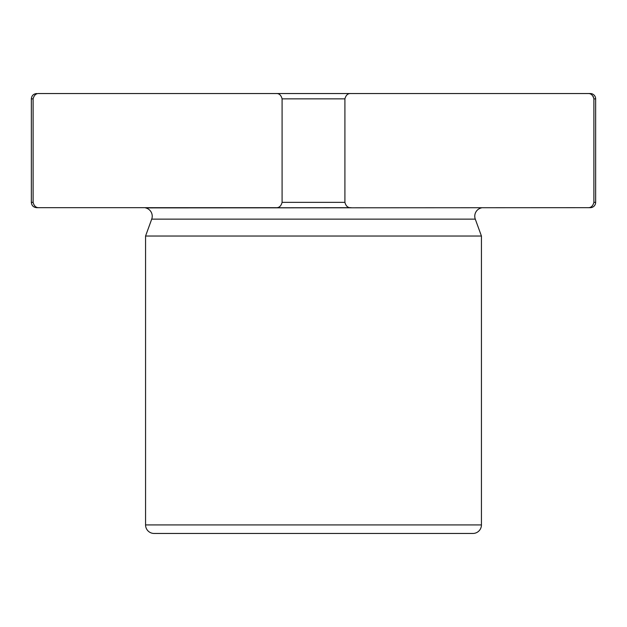 <?xml version="1.0" encoding="UTF-8"?>
<svg xmlns="http://www.w3.org/2000/svg" width="627" height="627" viewBox="0 0 627 627"><rect width="100%" height="100%" fill="white"/><g stroke="black" fill="none" stroke-linecap="round" stroke-linejoin="round"><path stroke-width="0.94" d="M481.434 207.89A8.535 8.535 0 0 0 475.282 219.129L151.718 219.129A8.535 8.535 0 0 0 145.566 207.89L590.313 207.678A5.337 5.337 0 0 0 595.65 202.349L593.894 202.349C592.899 206.15 590.853 207.929 587.758 207.678M275.951 93.541C279.046 93.29 281.092 95.069 282.087 98.87L282.087 202.349C281.084 206.15 279.039 207.929 275.951 207.678L39.242 207.678C36.147 207.929 34.101 206.15 33.106 202.349L33.106 98.87C34.101 95.069 36.147 93.29 39.242 93.541L351.049 93.541C347.961 93.29 345.916 95.069 344.913 98.87L344.913 202.349C345.908 206.15 347.954 207.929 351.049 207.678L145.566 207.89M475.282 219.129L481.434 236.034L145.566 236.034L145.566 524.924A8.535 8.535 0 0 0 154.101 533.459L472.899 533.459A8.535 8.535 0 0 0 481.434 524.924L145.566 524.924M481.434 236.034L481.434 524.924M151.718 219.129L145.566 236.034M590.313 93.541L587.758 93.541L590.313 93.541A5.337 5.337 0 0 1 595.65 98.87L595.65 202.349M351.049 93.541L587.758 93.541C590.853 93.29 592.899 95.069 593.894 98.87L593.173 96.339M39.242 207.678L36.687 207.678C33.443 207.365 31.663 205.585 31.35 202.349L33.106 202.349M595.65 98.87L593.894 98.87L593.894 202.349M360.744 93.541L425.506 93.541L360.744 93.541M344.913 202.349L282.087 202.349M33.106 98.87L31.35 98.87L31.35 202.349M344.913 98.87L282.087 98.87M31.35 98.87C31.663 95.633 33.443 93.854 36.687 93.541"/></g></svg>
